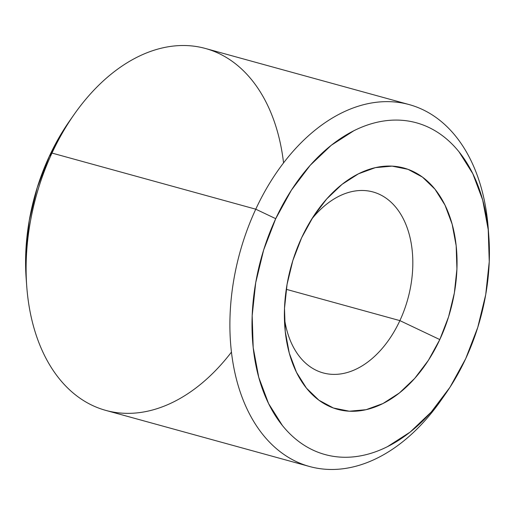 <?xml version="1.0" encoding="UTF-8"?>
<svg xmlns="http://www.w3.org/2000/svg" width="515" height="515" viewBox="0 0 515 515"><rect width="100%" height="100%" fill="white"/><g stroke="black" fill="none" stroke-linecap="round" stroke-linejoin="round"><path stroke-width="0.77" d="M231.447 352.099A187.692 123.98 -74.6 0 1 102.517 409.419A187.692 123.98 -74.6 0 1 26.754 286.482A187.692 123.98 -74.6 0 1 51.983 153.071L255.768 209.193A187.692 123.98 105.4 0 0 269.545 442.192A187.692 123.98 105.4 0 0 440.872 400.522L445.404 394.059A172.049 113.648 -74.6 0 1 288.355 432.259A172.049 113.648 -74.6 0 1 275.725 218.675L255.768 209.193L51.983 153.071A187.692 123.98 105.4 0 0 105.775 410.391L309.56 466.506A187.692 123.98 -74.6 0 1 255.768 209.193A187.692 123.98 -74.6 0 1 409.225 104.603A187.692 123.98 -74.6 0 1 488.51 232.542A187.692 123.98 105.4 0 0 488.246 228.512A187.692 123.98 105.4 0 0 394.117 101.925A187.692 123.98 105.4 0 0 255.768 209.193L275.725 218.675A172.049 113.648 -74.6 0 1 402.543 120.343A172.049 113.648 -74.6 0 1 488.825 236.379A172.049 113.648 -74.6 0 1 465.702 358.672A172.049 113.648 -74.6 0 1 445.404 394.059M443.145 397.219A187.692 123.98 -74.6 0 1 309.56 466.506M26.207 279.098L25.75 253.329L29.278 220.343L37.235 187.589L49.298 156.322L51.983 153.071L49.298 156.322A172.049 113.648 105.4 0 0 26.175 278.609L26.754 286.482M311.678 219.158A93.846 61.993 -74.6 0 1 372.989 191.96A93.846 61.993 -74.6 0 1 399.885 320.62L286.269 289.327L399.885 320.62A93.846 61.993 105.4 0 0 394.908 206.2A93.846 61.993 105.4 0 0 311.678 219.152M439.797 339.578L399.885 320.62L439.797 339.578A125.126 82.651 -74.6 0 1 347.567 411.092A125.126 82.651 -74.6 0 1 284.814 326.703A125.126 82.651 -74.6 0 1 301.629 237.763A125.126 82.651 -74.6 0 1 316.39 212.026A125.126 82.651 -74.6 0 1 430.611 184.248A125.126 82.651 -74.6 0 1 439.797 339.578L428.371 360.365L414.723 378.39L399.389 392.971L382.948 403.548L366.043 409.702L349.312 411.208L333.405 408.009L318.933 400.219L306.451 388.143L296.44 372.248L289.282 353.142L285.252 331.551L284.505 308.318L287.074 284.325L292.855 260.506L301.629 237.763L313.056 216.982L326.703 198.951L342.037 184.37L358.479 173.8L375.384 167.639L392.115 166.133L408.022 169.332L422.493 177.121L434.975 189.198L444.986 205.092L452.151 224.205L456.174 245.79L456.921 269.023L454.352 293.016L448.571 316.841L439.797 339.578M284.415 318.167A93.846 61.993 105.4 0 0 333.334 374.386A93.846 61.993 105.4 0 0 399.885 320.62A93.846 61.993 -74.6 0 1 323.156 372.911A93.846 61.993 -74.6 0 1 284.409 318.154M409.225 104.603L205.44 48.481A187.692 123.98 105.4 0 0 51.983 153.071A187.692 123.98 -74.6 0 1 74.128 114.465L69.596 120.928A172.049 113.648 105.4 0 0 49.298 156.322L65.012 127.739L69.956 120.42M74.128 114.465A187.692 123.98 -74.6 0 1 202.144 47.644A187.692 123.98 -74.6 0 1 283.553 162.888M275.725 218.675L263.661 249.942L255.71 282.696L252.176 315.682L253.2 347.631L258.742 377.315L268.585 403.586L282.355 425.448C287.557 431.924 293.28 437.454 299.518 442.05C305.755 446.647 312.386 450.219 319.416 452.762C326.446 455.305 333.739 456.773 341.291 457.166C348.842 457.558 356.509 456.863 364.292 455.093C372.075 453.316 379.825 450.496 387.538 446.621L410.14 432.085L431.229 412.039L449.988 387.248L465.702 358.672L477.766 327.398L485.722 294.644L489.25 261.659L488.226 229.709L482.684 200.032L472.841 173.755L459.071 151.893C453.87 145.423 448.147 139.887 441.909 135.291C435.671 130.694 429.04 127.128 422.01 124.585C414.981 122.042 407.693 120.574 400.142 120.182C392.591 119.789 384.924 120.478 377.135 122.255C369.352 124.025 361.607 126.851 353.889 130.72L331.287 145.256L310.197 165.309L291.439 190.099L275.725 218.675M316.159 212.367L316.39 212.026M284.782 326.304L284.814 326.703M488.246 228.512L488.825 236.379"/></g></svg>
